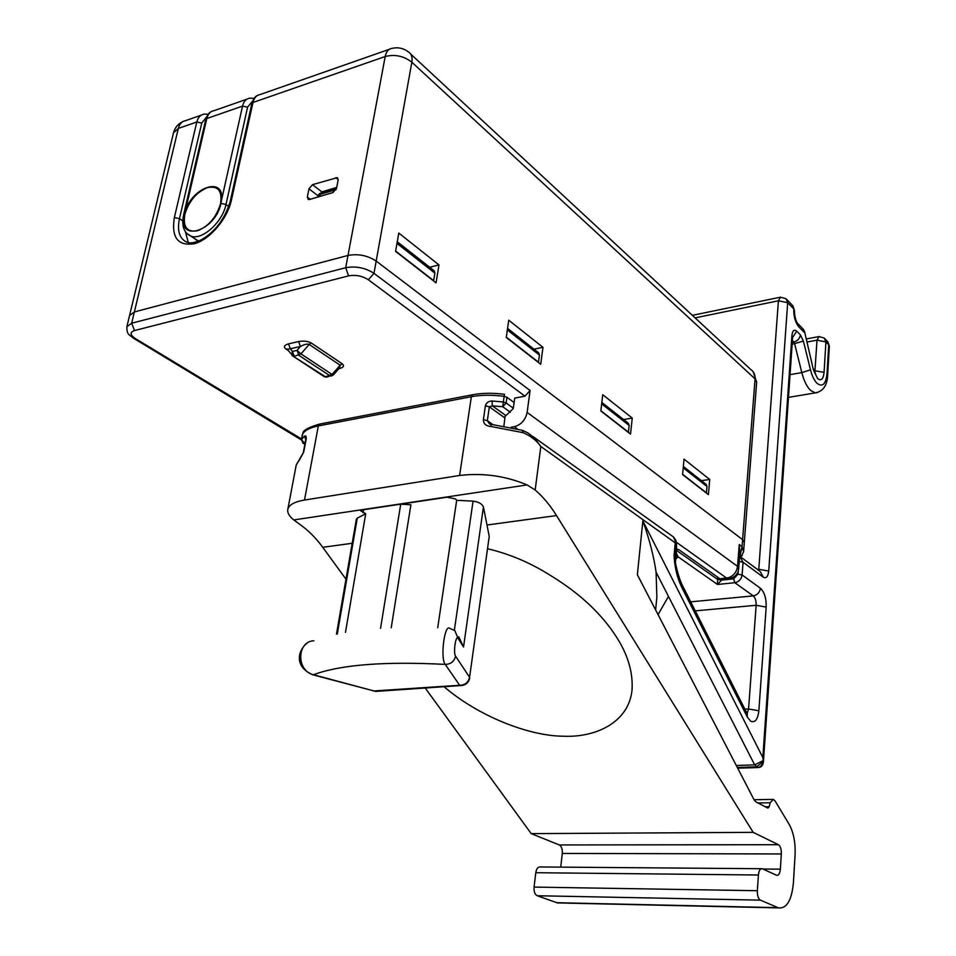 <?xml version="1.0" encoding="UTF-8"?>
<svg xmlns="http://www.w3.org/2000/svg" width="956" height="956" viewBox="0 0 956 956"><rect width="100%" height="100%" fill="white"/><g stroke="black" fill="none" stroke-linecap="round" stroke-linejoin="round"><path stroke-width="1.43" d="M246.911 99.185L214.216 110.621C210.475 111.231 208.002 113.872 206.807 118.532L205.779 119.464L183.48 215.351L184.365 214.538C176.717 243.039 215.267 231.878 220.944 203.389L225.998 204.465C222.581 222.234 201.847 240.757 190.877 236.084L186.922 233.491M307.33 197.02L308.226 199.457L309.553 199.469L332.915 192.586L336.524 188.38L338.125 180.075L337.241 177.661L312.516 184.651L308.979 188.798L307.33 197.02L310.246 199.266M318.049 196.96L321.802 191.881L336.691 187.472M739.251 544.526L739.896 552.843L738.63 569.226C737.996 573.492 735.69 576.349 731.698 577.794L719.916 578.774L728.353 577.747C733.646 575.823 736.706 572.035 737.542 566.382L739.251 544.526L742.059 546.641L742.597 539.662L744.306 542.446L742.597 539.662L376.186 261.06C367.534 255.455 358.142 253.579 348.008 255.443L134.366 311.955L129.55 315.576L134.366 311.955L131.665 323.224L345.702 267.728L348.008 255.443C358.142 253.579 367.534 255.455 376.186 261.06L373.987 273.332C365.3 267.764 355.871 265.899 345.702 267.728L348.605 275.878L134.545 330.537C129.801 332.246 129.992 334.875 135.119 338.424L301.522 438.971M188.332 242.645L185.368 231.615M193.542 237.913L198.609 241.055M184.365 214.538L185.38 210.714C193.148 186.575 224.302 176.549 221.661 199.577L220.944 203.389M709.722 479.482L708.408 494.658L682.584 474.57L684.03 459.119L709.722 479.482L701.417 480.653M632.251 418.083L630.518 434.084L600.846 411.008L602.734 394.697L632.251 418.083L623.623 419.541M438.983 264.92L436.055 282.856L395.581 251.38L398.783 233.061L438.983 264.92L429.71 267.238M542.972 347.327L508.735 320.2L506.274 337.468L540.726 364.26L542.972 347.327L534.022 349.167M318.993 194.701L320.846 196.147M511.209 427.213L514.364 426.663C521.187 424.739 525.453 419.995 527.138 412.43L530.078 390.49L524.999 396.178L514.71 398.102L513.264 408.594L505.055 416.398L503.932 425.79M742.286 555.352L740.553 556.739M389.247 49.342L260.259 94.501C256.567 95.086 254.141 97.739 252.982 102.483L385.196 56.523C394.924 54.074 403.814 55.974 411.845 62.224C412.634 57.193 411.45 53.727 408.308 51.839C403.36 48.182 397.935 47.023 392.056 48.362C388.518 48.84 386.236 51.564 385.196 56.523L348.008 255.443L134.366 311.955L178.33 128.427C179.549 123.814 182.046 121.197 185.811 120.576L201.262 115.162M410.698 54.05L750.878 369.614C753.89 371.633 755.288 374.716 755.073 378.863L742.597 539.662L376.186 261.06L411.845 62.224L755.073 378.863L756.662 382.137L753.101 371.621M740.075 555.783L742.059 546.641L743.589 551.743L756.662 382.137M676.669 549.031L678.808 549.652L676.657 549.258M678.808 549.652L719.916 578.774M287.254 349.239L290.337 348.761L288.533 343.873C284.207 345.152 283.287 346.825 285.748 348.868L288.282 350.541M288.533 343.873L298.607 341.543L300.411 346.466C304.367 344.363 307.294 343.682 309.17 344.423L300.961 353.887L294.233 356.325L292.428 351.426L297.017 350.374L298.822 355.285L329.999 375.816L331.72 376.019M327.203 376.975L325.434 376.784L292.488 355.799L291.711 354.915L292.428 351.426L290.337 348.761L300.411 346.466L297.017 350.374L300.961 353.887L332.102 374.453L340.169 365.216L339.523 367.893M342.296 363.842L340.169 365.216L309.17 344.423L311.309 343.013L342.296 363.842C344.59 365.837 343.551 367.439 339.189 368.646L338.986 368.514M395.629 251.07L433.654 280.646L434.884 273.129L434.227 270.835L397.254 241.749M506.322 337.169L538.479 362.193L539.435 355.094L538.706 352.895L507.564 328.386M600.882 410.733L628.415 432.16L629.144 425.444L628.391 423.329L601.838 402.44M682.608 474.307L706.436 492.842L706.986 486.485L706.209 484.453L683.349 466.456L706.209 484.453M487.751 548.792C509.417 553.906 530.198 562.702 550.082 575.189L556.237 579.073C582.347 595.827 602.411 615.126 616.441 636.947C627.973 654.908 633.171 672.63 632.024 690.113C628.833 721.9 596.568 737.709 563.251 736.228C528.489 735.905 478.347 716.175 444.05 686.707M345.463 632.418L365.718 513.766L360.699 510.779L362.216 509.93L447.014 497.216L455.558 498.96L456.681 500.311L437.705 627.769M527.832 432.853L534.464 437.944L540.821 446.488L535.169 490.01L527.103 484.931C505.425 475.861 482.923 472.718 459.609 475.479L304.51 500.036C294.496 501.745 288.927 504.852 287.804 509.369C287.194 512.715 289.19 516.24 293.791 519.933L300.172 524.653C308.525 530.568 316.054 538.12 322.746 547.298L345.976 579.205M676.394 542.638L676.633 549.461L676.382 543.665L675.151 560.12M668.483 596.436L658.051 614.6M674.076 555.902L675.115 557.193L675.091 559.296C674.147 557.515 677.816 577.352 683.182 586.924L683.182 590.127C677.888 580.328 674.852 568.928 674.076 555.902L675.366 541.168L673.311 536.866L532.958 436.534M758.048 767.56L754.654 764.884L762.721 760.833L762.733 762.541C761.944 765.613 760.199 767.262 757.499 767.501L737.638 768.098M655.625 609.928L656.868 597.142L656.091 572.202C653.773 556.225 649.363 539.136 642.862 520.936L762.828 757.51L763.426 761.729M737.685 768.182L757.678 767.572C761.143 767.548 763.055 765.589 763.426 761.717L792.632 336.966L791.927 335.401L762.828 757.51L763.39 760.414M737.303 767.441L756.339 766.855L763.438 761.562M791.927 335.401C792.548 330.525 794.149 329.127 796.742 331.194L800.387 334.875L803.387 341.089L810.497 369.853C812.074 375.983 814.249 380.464 817.022 383.284C822.519 387.443 825.853 384.216 827.024 373.617L828.733 344.841L825.912 341.949L824.084 372.326C823.319 379.185 821.156 381.265 817.607 378.552L813.401 369.888L804.593 331.708L803.267 329.115M676.549 550.417L717.526 579.36L721.613 580.101L717.502 584.463L717.705 577.209M523.087 432.662L490.631 426.424L491.432 424.38L522.311 430.308L523.087 432.662C530.652 435.888 536.567 440.501 540.821 446.488L676.382 543.665L676 540.654L673.861 537.392M676.286 553.13L678.091 556.822L675.737 559.057M675.952 556.703L678.091 556.822L717.502 584.463L734.829 582.718L733.634 578.87L721.613 580.101L721.72 578.75M535.169 490.01C543.02 496.773 550.13 505.282 556.523 515.571L753.161 832.341L778.411 844.71C780.455 846.18 781.422 849.251 781.339 853.947L780.371 869.159C779.929 873.473 778.698 875.529 776.69 875.314L762.267 868.729C760.187 868.502 758.909 870.593 758.419 875.003L757.343 890.717C757.248 895.593 758.251 898.736 760.39 900.146L778.566 907.901C786.704 908.762 791.64 900.456 793.396 883.009L795.081 855.023C795.583 842.606 793.588 832.317 789.058 824.168L775.137 800.997L773.344 799.371L770.189 802.765L769.174 806.745L767.895 808.107L755.838 801.857L754.141 799.909L637.353 574.699L642.862 520.936M761.299 868.717L540.295 866.973C537.977 866.757 536.471 868.669 535.778 872.708L534.069 887.084C533.795 891.554 534.834 894.434 537.188 895.736L557.42 902.906L561.566 903.002M753.161 832.341L531.213 833.632L559.284 844.949C561.542 846.299 562.546 849.131 562.295 853.433L560.742 867.128M373.438 690.997L459.669 685.273L445.245 664.396C440.095 658.624 444.516 623.599 449.726 628.331L454.853 630.613L458.091 638.441C455.785 634.27 453.096 652.912 455.558 656.151C454.231 661.504 450.802 664.253 445.245 664.396C384.479 661.241 340.551 664.683 313.46 674.733L312.158 674.637M313.867 640.759C296.683 641.38 296.181 670.885 313.46 674.733L375.708 691.415L377.656 691.284M455.558 656.151L469.575 677.302L489.233 536.436L469.575 677.302C468.32 682.488 465.01 685.141 459.669 685.273L460.505 685.572C465.548 685.356 468.619 682.799 469.731 677.9M336.476 634.175L356.313 519.395L357.293 518.104L337.289 634.007M365.718 513.766L357.293 518.104M454.363 630.231L473.065 501.135L456.681 500.311M473.065 501.135C478.55 501.84 482.015 503.776 483.425 506.931L463.541 646.973L458.784 636.816M489.233 536.436L483.425 506.931M425.193 687.997L531.213 833.632M459.609 475.479L471.344 396.704L318.324 425.922C309.947 427.595 304.653 430.391 302.431 434.335L302.383 434.633M319.519 424.094C308.465 427.308 302.933 430.367 302.885 433.259L301.439 439.581L304.94 443.859M306.051 439.186L305.753 438.445L305.753 439.581L306.183 439.103C306.41 436.306 305.848 435.339 304.474 436.187L305.753 439.533M306.183 439.103L303.733 452.021L296.24 464.963L299.802 459.095M303.733 452.021L299.288 460.266M504.84 417.903L489.341 406.826L492.304 405.834L492.137 401.006L503.346 401.998L504.41 394.613M504.481 394.302C492.961 392.832 482.505 392.952 473.101 394.661L471.344 396.704C481.119 394.9 492.053 394.768 504.147 396.322L506.931 397.302L506.142 402.966L503.346 401.998L502.748 406.754L492.304 405.834L505.401 415.227M514.101 402.536L506.931 397.302M492.137 401.006C488.612 401.042 486.365 402.631 485.397 405.774L489.341 406.826L487.345 420.676L489.568 424.01L491.253 424.368M490.631 426.424C485.899 426.053 483.473 423.795 483.389 419.636L485.397 405.774M184.819 214.455C182.823 227.146 187.089 232.571 197.605 230.719C208.85 226.154 216.498 217.096 220.585 203.544C222.378 190.782 217.992 185.476 207.428 187.627C196.398 192.276 188.858 201.226 184.819 214.455M319.4 193.638L336.476 188.583M338.197 179.537L335.819 177.649M321.802 191.881L312.516 184.651M318.252 195.98L308.979 188.798M206.604 116.955L201.776 123.025L179.453 218.613L174.351 217.598L196.805 121.998L178.33 128.427L173.514 132.8L126.849 326.797L131.665 323.224L134.545 330.537M231.4 200.186L230.3 201.13L251.87 103.499L252.982 102.483L231.4 200.186C227.432 218.793 209.914 239.43 194.582 243.696C177.947 246.349 171.208 237.65 174.351 217.598M182.704 220.86L179.453 218.613C176.896 231.137 179.561 239.084 187.436 242.442C190.746 243.517 195.49 242.585 201.68 239.621C215.554 231.412 225.09 218.577 230.3 201.13M201.776 123.025L196.805 121.998C198.023 117.361 200.497 114.732 204.249 114.111L208.205 114.23M252.683 100.918L247.592 107.156L225.998 204.465L228.771 206.484M221.661 199.577L242.537 106.104L206.807 118.532L185.38 210.714M247.592 107.156L242.537 106.104C243.72 101.384 246.158 98.731 249.851 98.145L254.117 98.36M514.364 426.663L517.304 428.754M676.37 542.243L726.608 578.081L730.372 578.045M527.138 412.43L737.542 566.382L738.63 569.226M133.004 337.91L135.119 338.424M348.605 275.878C355.704 274.623 362.3 275.925 368.383 279.785L373.987 273.332L530.078 390.49M524.999 396.178L368.383 279.785M323.749 376.317L325.434 376.784L332.102 374.453L333.381 374.943M287.123 349.071L285.748 348.868M311.309 343.013C307.868 341.161 303.626 340.671 298.607 341.543M396.979 243.398L434.884 273.129M397.254 241.796L434.227 270.835M507.349 329.94L539.435 355.094M507.564 328.434L538.706 352.895M601.671 403.898L629.144 425.444M601.838 402.476L628.391 423.329M683.217 467.843L706.986 486.485M747.114 713.618L748.572 708.982L758.861 710.75C757.821 719.414 755.132 722.927 750.783 721.302L747.389 717.203L683.182 590.127M814.835 372.314L817.01 340.169L807.139 342.009M824.084 372.326L814.261 370.701M817.5 392.522L815.277 392.88L810.485 390.347C806.804 386.63 803.912 380.715 801.809 372.589L790.038 374.668M827.024 373.617L827.657 375.003L829.354 346.251L827.896 341.794M472.443 394.78L320.212 423.95L318.324 425.922L304.51 500.036M527.103 484.931L293.791 519.933M744.879 709.173L748.572 708.982L756.148 605.291L695.263 610.872M818.969 336.572L817.01 340.169L825.912 341.949L824.227 338.03L818.969 336.572M810.497 369.853L801.809 372.589L794.663 343.813L793.803 342.045L792.261 342.332M803.387 341.089L792.13 344.291M800.387 334.875C799.766 338.579 797.579 340.969 793.803 342.045L792.381 340.623M736.275 765.469L754.654 764.884L656.091 572.202M796.742 331.194L792.596 337.456M825.136 338.962L827.06 340.945L829.354 346.251M813.401 369.888L804.617 331.768M798.953 327.024L797.244 322.961C795.512 320.117 794.579 315.97 794.448 310.521L793.755 308.919C793.623 316.555 795.356 322.59 798.953 327.024L804.115 332.258L802.395 328.243L798.164 323.941M741.737 557.754L760.163 571.437L763.342 577.233C766.246 578.75 768.038 576.695 768.72 571.067L787.684 302.682L778.399 300.805L780.478 297.185L785.999 298.69L787.684 302.682L793.755 308.919L792.082 304.94L786.919 299.622M768.72 571.067L758.777 569.262L778.399 300.805L695.096 317.87M758.586 570.278L758.777 569.262L757.415 569.406M690.71 601.838L753.256 595.887L734.829 582.718C738.928 581.869 741.354 579.288 742.095 574.95L760.414 588.263C759.697 592.529 757.307 595.074 753.256 595.887C755.288 597.775 756.256 600.918 756.148 605.291L766.174 607.096C766.377 598.348 764.453 592.075 760.414 588.263M738.223 571.258L737.996 574.197L742.095 574.95L743.075 562.248L739.227 561.483M737.996 574.197L733.634 578.87M766.174 607.096L758.861 710.75M683.516 587.605L747.21 713.797L747.389 717.203M739.633 556.273L743.075 562.248L763.342 577.233M769.174 806.745L765.338 806.804M770.189 802.765L757.965 802.968M777.945 907.662L556.727 902.691M760.39 900.146L537.188 895.736M757.343 890.717L534.069 887.084M758.419 875.003L535.778 872.708M780.371 869.159L762.936 869.016M781.339 853.947L562.295 853.433M778.411 844.71L559.284 844.949M462.346 685.452L375.708 691.415L313.03 674.864C293.229 666.452 298.392 649.901 306.864 643.364M363.591 509.727L363.065 512.751M380.56 628.355L400.731 504.159L410.901 504.78L391.219 627.769M463.541 646.973L458.091 638.441M352.178 543.295L322.746 547.298M556.523 515.571L487.321 524.964M305.37 441.612L304.092 443.345L302.682 442.975M126.849 326.797C126.885 335.197 129.096 334.337 133.864 338.436L301.391 439.939M301.439 439.581L304.474 436.187M513.324 408.188L506.142 402.966L502.748 406.754L510.349 412.239M483.389 419.636L487.345 420.676L492.746 424.476M318.671 194.797L336.082 189.658M337.838 178.139L337.241 177.661M197.725 240.804L190.877 236.084C183.97 233.025 181.509 226.118 183.48 215.351M205.779 119.464C207.213 115.079 209.125 112.426 211.515 111.505M251.87 103.499C253.34 98.934 255.252 96.221 257.606 95.373M182.978 121.52C178.079 123.802 174.924 127.554 173.514 132.8M741.354 556.308L740.685 556.822M743.589 551.743L741.342 556.32M731.698 577.794L728.353 577.747M339.595 367.821L333.321 375.003L326.426 377.13L324.419 376.76L293.217 356.301L287.159 349.155M632.107 689.121L632.024 690.113M788.473 397.385L815.277 392.88C823.116 391.398 827.239 385.435 827.657 375.003M818.444 336.667L806.386 338.938M792.632 336.966L792.536 336.309M815.743 374.394L813.879 369.339M794.448 310.521L792.93 305.8M779.893 297.304L692.371 315.337M675.414 562.522L676.633 549.461M772.448 799.395L754.045 799.73M778.566 907.901L557.42 902.906M304.856 444.277L303.267 443.309L301.391 439.712L302.383 434.466M303.315 452.487L305.753 439.581M287.804 509.369L296.24 464.963M527.832 432.865L522.717 430.451"/></g></svg>
